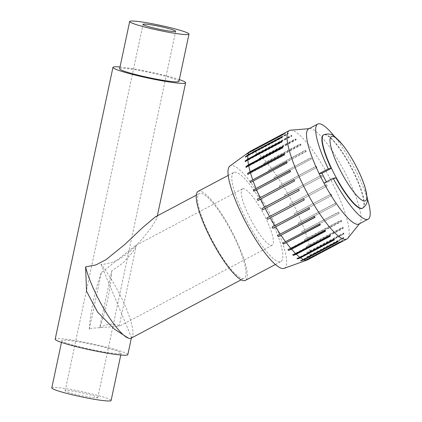 <?xml version="1.0" encoding="UTF-8"?>
<svg xmlns="http://www.w3.org/2000/svg" width="422" height="422" viewBox="0 0 422 422"><rect width="100%" height="100%" fill="white"/><g stroke="black" fill="none" stroke-linecap="round" stroke-linejoin="round"><path stroke-width="0.32" stroke-dasharray="2.11 1.58" d="M284.101 268.35A57.919 12.697 62.1 0 0 269.964 213.79A57.919 12.697 62.1 0 0 231.098 165.551A57.919 12.697 62.1 0 0 229.848 166.062M257.916 200.524L294.709 181.006A60.942 13.356 -117.9 0 1 294.097 179.672M253.854 191.282L290.647 171.765A60.942 13.356 -117.9 0 1 290.12 170.477M250.462 182.52L287.261 163.003A60.942 13.356 -117.9 0 1 286.839 161.805M284.222 153.983L284.138 153.671M247.856 174.502L284.65 154.985A60.942 13.356 -117.9 0 1 284.349 153.914M282.571 147.13L282.497 146.75M246.105 167.471L282.898 147.953A60.942 13.356 -117.9 0 1 282.724 147.046M282.677 147.658L282.898 147.953M281.812 141.518L281.785 141.069M245.261 161.647L282.06 142.13A60.942 13.356 -117.9 0 1 282.017 141.407M281.827 141.787L282.06 142.13M247.793 155.449L282.244 137.171L282.017 136.797M245.356 157.206L282.154 137.688A60.942 13.356 -117.9 0 1 282.244 137.171M281.928 137.314L282.154 137.688M247.255 153.64L283.405 134.47L283.183 134.075M246.39 154.273L283.183 134.755A60.942 13.356 -117.9 0 1 283.405 134.47M282.962 134.36L283.183 134.755M248.663 152.891L251.285 150.992L285.256 132.972A61.396 13.457 62.1 0 0 284.913 133.025L250.937 151.044L248.321 152.949A60.942 13.356 -117.9 0 1 248.663 152.891L285.462 133.373L285.256 132.972M248.321 152.949L285.119 133.431A60.942 13.356 -117.9 0 1 285.462 133.373M284.913 133.025L285.119 133.431M251.554 153.444L254.197 151.551L288.168 133.526A61.396 13.457 62.1 0 0 287.709 133.347L253.733 151.371L251.095 153.265A60.942 13.356 -117.9 0 1 251.554 153.444L288.353 133.927L288.168 133.526M251.095 153.265L287.894 133.748A60.942 13.356 -117.9 0 1 288.353 133.927M287.709 133.347L287.894 133.748M255.189 155.628L257.858 153.745L291.829 135.726A61.396 13.457 62.1 0 0 291.27 135.32L257.299 153.339L254.63 155.222A60.942 13.356 -117.9 0 1 255.189 155.628L291.987 136.111L291.829 135.726M254.63 155.222L291.428 135.705A60.942 13.356 -117.9 0 1 291.987 136.111M291.27 135.32L291.428 135.705M259.461 159.379L262.157 157.522L296.128 139.503A61.396 13.457 62.1 0 0 295.49 138.875L261.513 156.894L258.818 158.751A60.942 13.356 -117.9 0 1 259.461 159.379L296.255 139.861L296.128 139.503M258.818 158.751L295.616 139.234A60.942 13.356 -117.9 0 1 296.255 139.861M295.49 138.875L295.616 139.234M264.235 164.569L266.968 162.755L300.939 144.735A61.396 13.457 62.1 0 0 300.237 143.913L266.261 161.932L263.528 163.747A60.942 13.356 -117.9 0 1 264.235 164.569L301.034 145.052L300.939 144.735M263.528 163.747L300.327 144.229A60.942 13.356 -117.9 0 1 301.034 145.052M300.237 143.913L300.327 144.229M269.373 171.058L306.114 151.266A61.396 13.457 62.1 0 0 305.364 150.274L268.624 170.061A60.942 13.356 -117.9 0 1 269.373 171.058L306.166 151.54L306.114 151.266M268.624 170.061L305.417 150.543A60.942 13.356 -117.9 0 1 306.166 151.54M305.364 150.274L305.417 150.543M274.711 178.638L311.494 158.904A61.396 13.457 62.1 0 0 310.724 157.765L273.941 177.498A60.942 13.356 -117.9 0 1 274.711 178.638L311.494 158.904M273.941 177.498L310.74 157.981A60.942 13.356 -117.9 0 1 311.505 159.12M280.092 187.083L316.917 167.413A61.396 13.457 62.1 0 0 316.152 166.162L279.327 185.838A60.942 13.356 -117.9 0 1 280.092 187.083L316.917 167.413M279.327 185.838L316.125 166.321A60.942 13.356 -117.9 0 1 316.885 167.566M285.351 196.135L322.213 176.533A61.396 13.457 62.1 0 0 321.48 175.214L284.613 194.816A60.942 13.356 -117.9 0 1 285.351 196.135L322.213 176.533M284.613 194.816L321.411 175.299A60.942 13.356 -117.9 0 1 322.144 176.618M290.331 205.519L327.229 185.986A61.396 13.457 62.1 0 0 326.544 184.636L289.64 204.174A60.942 13.356 -117.9 0 1 290.331 205.519L327.229 185.986M289.64 204.174L326.438 184.657A60.942 13.356 -117.9 0 1 327.124 186.002M294.873 214.951L331.808 195.486A61.396 13.457 62.1 0 0 331.191 194.152L294.255 213.616A60.942 13.356 -117.9 0 1 294.873 214.951L331.808 195.486M294.255 213.616L331.054 194.099A60.942 13.356 -117.9 0 1 331.671 195.433M298.85 224.14L335.812 204.749A61.396 13.457 62.1 0 0 335.284 203.462L298.322 222.858A60.942 13.356 -117.9 0 1 298.85 224.14L335.812 204.749M298.322 222.858L335.115 203.341A60.942 13.356 -117.9 0 1 335.643 204.623M302.131 232.817L339.119 213.485A61.396 13.457 62.1 0 0 338.697 212.292L301.709 231.62A60.942 13.356 -117.9 0 1 302.131 232.817L339.119 213.485M301.709 231.62L338.507 212.102A60.942 13.356 -117.9 0 1 338.929 213.3M304.621 240.704L307.659 239.453L341.63 221.434A61.396 13.457 62.1 0 0 341.324 220.368L307.353 238.388L304.32 239.638A60.942 13.356 -117.9 0 1 304.621 240.704L341.419 221.186L341.63 221.434M304.32 239.638L341.113 220.12A60.942 13.356 -117.9 0 1 341.419 221.186M306.245 247.577L309.294 246.374L343.265 228.355A61.396 13.457 62.1 0 0 343.091 227.447L309.12 245.467L306.071 246.664A60.942 13.356 -117.9 0 1 306.245 247.577L343.044 228.059L343.265 228.355M306.071 246.664L342.864 227.147A60.942 13.356 -117.9 0 1 343.044 228.059M343.091 227.447L342.864 227.147M343.935 233.313L309.964 251.333L306.91 252.493A60.942 13.356 -117.9 0 1 306.952 253.211L310.006 252.055L343.983 234.036A61.396 13.457 62.1 0 0 343.935 233.313L343.708 232.976A60.942 13.356 -117.9 0 1 343.751 233.693L343.983 234.036M306.952 253.211L343.751 233.693M306.91 252.493L343.708 232.976M343.84 237.792L309.869 255.811L306.815 256.935A60.942 13.356 -117.9 0 1 306.725 257.446L309.774 256.323L343.751 238.303A61.396 13.457 62.1 0 0 343.84 237.792L343.608 237.417A60.942 13.356 -117.9 0 1 343.519 237.929L343.751 238.303M306.725 257.446L343.519 237.929M306.815 256.935L343.608 237.417M342.801 240.746L308.83 258.765L305.786 259.868A60.942 13.356 -117.9 0 1 305.565 260.152L308.609 259.05L342.58 241.031A61.396 13.457 62.1 0 0 342.801 240.746L342.58 240.35A60.942 13.356 -117.9 0 1 342.358 240.635L342.58 241.031M305.565 260.152L342.358 240.635M305.786 259.868L342.58 240.35M303.508 261.244L340.301 241.727L340.507 242.133M304.262 260.975L340.649 241.674A60.942 13.356 -117.9 0 1 340.301 241.727M340.855 242.075L340.649 241.674M300.617 260.69L337.415 241.173L337.6 241.574M303.17 259.762L337.874 241.352A60.942 13.356 -117.9 0 1 337.415 241.173M338.059 241.753L337.874 241.352M296.982 258.507L333.776 238.989L333.934 239.379M334.124 239.517L334.34 239.401A60.942 13.356 -117.9 0 1 333.776 238.989M334.498 239.786L334.34 239.401M292.71 254.761L329.508 235.244L329.635 235.603M329.993 235.956L330.152 235.872A60.942 13.356 -117.9 0 1 329.508 235.244M330.278 236.23L330.152 235.872M287.936 249.566L324.734 230.048L324.824 230.37M325.315 230.939L325.441 230.876A60.942 13.356 -117.9 0 1 324.734 230.048M325.531 231.193L325.441 230.876M282.803 243.083L319.649 223.834M320.235 224.62L320.345 224.562A60.942 13.356 -117.9 0 1 319.596 223.565M320.398 224.831L320.345 224.562M277.46 235.502L314.274 216.201M314.928 217.172L315.028 217.124A60.942 13.356 -117.9 0 1 314.258 215.985M272.079 227.057L308.851 207.693M309.548 208.832L309.642 208.784A60.942 13.356 -117.9 0 1 308.878 207.54M266.82 218.005L303.55 198.572M304.267 199.849L304.357 199.801A60.942 13.356 -117.9 0 1 303.618 198.488M347.865 238.187A61.396 13.457 62.1 0 0 329.999 178.474A61.396 13.457 62.1 0 0 290.579 130.192M307.68 259.81A61.396 13.457 62.1 0 0 308.609 259.05M308.83 258.765A61.396 13.457 62.1 0 0 309.774 256.323M309.869 255.811A61.396 13.457 62.1 0 0 310.006 252.055M309.964 251.333A61.396 13.457 62.1 0 0 309.294 246.374M309.12 245.467A61.396 13.457 62.1 0 0 307.659 239.453M307.353 238.388A61.396 13.457 62.1 0 0 305.148 231.504M304.726 230.312A61.396 13.457 62.1 0 0 301.841 222.769M301.313 221.481A61.396 13.457 62.1 0 0 297.837 213.506M297.22 212.171A61.396 13.457 62.1 0 0 293.258 204.005M292.567 202.66A61.396 13.457 62.1 0 0 288.242 194.553M287.503 193.234A61.396 13.457 62.1 0 0 282.94 185.432M282.181 184.187A61.396 13.457 62.1 0 0 277.523 176.923M276.753 175.784A61.396 13.457 62.1 0 0 272.143 169.285M271.393 168.294A61.396 13.457 62.1 0 0 266.968 162.755M266.261 161.932A61.396 13.457 62.1 0 0 262.157 157.522M261.513 156.894A61.396 13.457 62.1 0 0 257.858 153.745M257.299 153.339A61.396 13.457 62.1 0 0 254.197 151.551M253.733 151.371A61.396 13.457 62.1 0 0 251.285 150.992M250.937 151.044A61.396 13.457 62.1 0 0 250.14 151.334M262.531 209.966L299.325 190.449A60.942 13.356 -117.9 0 1 298.639 189.103M335.944 177.831L326.797 182.684L323.975 183.132M326.354 181.871A41.535 9.105 62.1 0 0 326.797 182.684M367.282 198.43A53.816 11.795 62.1 0 0 334.388 136.412M362.398 208.304A41.535 9.105 62.1 0 0 350.977 167.344A41.535 9.105 62.1 0 0 323.474 134.919M359.006 224.003A53.816 11.795 62.1 0 0 359.871 223.28A53.816 11.795 62.1 0 0 344.21 170.936A53.816 11.795 62.1 0 0 309.658 128.615A53.816 11.795 62.1 0 0 308.572 128.921M242.908 188.734A31.835 6.979 62.1 0 0 242.407 188.898A31.835 6.979 62.1 0 0 245.451 208.141A31.835 6.979 62.1 0 0 262.241 237.665A31.835 6.979 62.1 0 0 272.243 245.145A31.835 6.979 62.1 0 0 264.04 214.803A31.835 6.979 62.1 0 0 242.908 188.734M234.5 172.234A50.403 11.051 -117.9 0 1 267.959 213.511A50.403 11.051 -117.9 0 1 280.941 261.55A50.403 11.051 -117.9 0 1 247.566 222.199A50.403 11.051 -117.9 0 1 233.709 172.492A50.403 11.051 -117.9 0 1 234.5 172.234M120.349 353.62A30.321 2.579 -168 0 1 87.755 348.751A30.321 2.579 -168 0 1 61.849 340.617A30.321 2.579 -168 0 1 92.043 344.399A30.321 2.579 -168 0 1 121.161 353.225A30.321 2.579 -168 0 1 120.349 353.62M51.8 387.897A30.321 2.579 -168 0 1 81.989 391.674A30.321 2.579 -168 0 1 111.113 400.504M127.834 354.644A37.141 3.16 12 0 0 92.16 343.83A37.141 3.16 12 0 0 55.176 339.204M178.944 81.383A30.321 2.579 12 0 0 153.033 73.249A30.321 2.579 12 0 0 120.444 68.38A30.321 2.579 12 0 0 119.632 68.775M120.012 66.987A37.141 3.16 -168 0 1 179.324 79.594M97.318 397.883A16.674 1.419 12 0 0 97.767 397.666A16.674 1.419 12 0 0 83.519 393.198A16.674 1.419 12 0 0 65.589 390.514A16.674 1.419 12 0 0 65.146 390.735A16.674 1.419 12 0 0 79.394 395.203A16.674 1.419 12 0 0 97.318 397.883M101.349 272.665L89.29 329.403L91.389 328.29L119.146 326.232L117.981 325.156L115.881 324.418L112.932 323.985L109.156 324.186L104.936 325.278L99.65 327.746L111.714 271.003L122.913 262.969L130.741 254.508L133.721 250.568L136.158 246.195L135.04 245.852L101.349 272.665C95.43 288.052 89.728 314.891 89.29 329.403M198.145 191.356A50.403 11.051 -117.9 0 1 198.941 191.092A50.403 11.051 -117.9 0 1 232.401 232.374A50.403 11.051 -117.9 0 1 245.382 280.408M200.07 193.313A47.902 10.503 62.1 0 0 199.316 193.566A47.902 10.503 62.1 0 0 212.488 240.804A47.902 10.503 62.1 0 0 244.211 278.203A47.902 10.503 62.1 0 0 231.873 232.548A47.902 10.503 62.1 0 0 200.07 193.313M111.714 271.003C111.276 285.515 105.569 312.359 99.65 327.746M131.142 338.175A47.902 10.503 -117.9 0 0 126.458 308.951A47.902 10.503 -117.9 0 0 101 264.415L103.733 264.246L111.281 262.716L118.207 259.799L127.861 253.274L136.137 245.657L143.949 236.995L150.527 228.56L155.961 220.089L156.958 217.62L156.298 216.533L155.254 216.94M101 264.415L131.5 337.394L130.387 338.423L128.167 338.091M362.704 208.141A41.535 9.105 62.1 0 0 352.718 169.934A41.535 9.105 62.1 0 0 323.779 134.755M309.658 128.615L309.062 128.663M359.871 223.28L359.497 223.744M120.782 355.013L121.161 353.225M61.47 342.406L61.849 340.617M119.146 326.232L136.164 246.195M97.767 397.666L175.647 31.265M65.146 390.735L143.026 24.334M275.418 264.478L280.941 261.55M228.181 175.425L233.709 172.492M242.407 188.898L135.04 245.847M272.243 245.145L118.957 326.449M241.173 279.812L244.211 278.203M196.283 195.175L199.316 193.566M157.337 215.832L156.958 217.62M131.5 337.394L131.358 338.059"/><path stroke-width="0.63" d="M309.062 128.663L290.579 130.192A61.396 13.457 62.1 0 0 290.31 130.224A61.396 13.457 62.1 0 0 289.339 130.54L250.14 151.334A61.396 13.457 62.1 0 0 249.787 151.556L229.848 166.062A57.919 12.697 62.1 0 0 245.688 222.172A57.919 12.697 62.1 0 0 283.711 268.461A57.919 12.697 62.1 0 0 284.101 268.35L307.295 259.978A61.396 13.457 62.1 0 0 307.68 259.81L346.879 239.016A61.396 13.457 62.1 0 0 347.865 238.187L359.497 223.744M257.299 199.189L293.96 179.619A61.396 13.457 62.1 0 0 294.572 180.954L257.916 200.524A60.942 13.356 -117.9 0 1 257.299 199.189L294.002 179.719M253.327 189.995L289.951 170.356A61.396 13.457 62.1 0 0 290.478 171.643L253.854 191.282A60.942 13.356 -117.9 0 1 253.327 189.995L290.025 170.53M250.04 181.323L286.643 161.621A61.396 13.457 62.1 0 0 287.065 162.813L250.462 182.52A60.942 13.356 -117.9 0 1 250.04 181.323L286.733 161.863M247.55 173.431L250.162 171.691L284.138 153.671A61.396 13.457 62.1 0 0 284.439 154.737L250.468 172.756L247.856 174.502A60.942 13.356 -117.9 0 1 247.55 173.431L284.222 153.983M245.926 166.563L248.526 164.77L282.497 146.75A61.396 13.457 62.1 0 0 282.677 147.658L248.7 165.677L246.105 167.471A60.942 13.356 -117.9 0 1 245.926 166.563L282.571 147.13M245.219 160.924L247.814 159.089L281.785 141.069A61.396 13.457 62.1 0 0 281.827 141.787L247.856 159.806L245.261 161.647A60.942 13.356 -117.9 0 1 245.219 160.924L281.812 141.518M245.451 156.689L248.041 154.821L282.017 136.797A61.396 13.457 62.1 0 0 281.928 137.314L247.951 155.333L245.356 157.206A60.942 13.356 -117.9 0 1 245.451 156.689L247.793 155.449M246.612 153.988L249.212 152.094L283.183 134.075A61.396 13.457 62.1 0 0 282.962 134.36L248.991 152.379L246.39 154.273A60.942 13.356 -117.9 0 1 246.612 153.988L247.255 153.64M306.536 260.152L340.507 242.133A61.396 13.457 62.1 0 0 340.855 242.075L306.884 260.1L303.851 261.192A60.942 13.356 -117.9 0 1 303.508 261.244L306.536 260.152A61.396 13.457 62.1 0 1 304.083 259.773L301.076 260.87A60.942 13.356 -117.9 0 1 300.617 260.69L303.624 259.593L337.6 241.574A61.396 13.457 62.1 0 0 338.059 241.753L304.083 259.773M303.851 261.192L304.262 260.975M301.076 260.87L303.17 259.762M299.963 257.399L333.934 239.379A61.396 13.457 62.1 0 0 334.498 239.786L300.522 257.805L297.542 258.918A60.942 13.356 -117.9 0 1 296.982 258.507L299.963 257.399A61.396 13.457 62.1 0 1 296.307 254.25L293.353 255.389A60.942 13.356 -117.9 0 1 292.71 254.761L295.664 253.622L329.635 235.603A61.396 13.457 62.1 0 0 330.278 236.23L296.307 254.25M297.542 258.918L334.124 239.517M293.353 255.389L329.993 235.956M287.936 249.566L290.853 248.389L324.824 230.37A61.396 13.457 62.1 0 0 325.531 231.193L291.56 249.212L288.643 250.394A60.942 13.356 -117.9 0 1 287.936 249.566M288.643 250.394L325.315 230.939M282.803 243.083L319.649 223.834A61.396 13.457 62.1 0 0 320.398 224.831L283.547 244.08A60.942 13.356 -117.9 0 1 282.803 243.083M283.547 244.08L320.235 224.62M277.46 235.502L314.274 216.201A61.396 13.457 62.1 0 0 315.039 217.341L278.23 236.642A60.942 13.356 -117.9 0 1 277.46 235.502M278.23 236.642L314.928 217.172M272.079 227.057L308.851 207.693A61.396 13.457 62.1 0 0 309.616 208.937L272.844 228.302A60.942 13.356 -117.9 0 1 272.079 227.057M272.844 228.302L309.548 208.832M266.82 218.005L303.55 198.572A61.396 13.457 62.1 0 0 304.288 199.891L267.559 219.319A60.942 13.356 -117.9 0 1 266.82 218.005M267.559 219.319L304.267 199.849M260.601 198.973A61.396 13.457 62.1 0 0 264.562 207.139L298.539 189.119A61.396 13.457 62.1 0 0 299.224 190.464L265.253 208.484A61.396 13.457 62.1 0 0 269.579 216.591M270.317 217.91A61.396 13.457 62.1 0 0 274.88 225.712M275.64 226.957A61.396 13.457 62.1 0 0 280.298 234.221M281.068 235.36A61.396 13.457 62.1 0 0 285.678 241.853M286.427 242.85A61.396 13.457 62.1 0 0 290.853 248.389M291.56 249.212A61.396 13.457 62.1 0 0 295.664 253.622M300.522 257.805A61.396 13.457 62.1 0 0 303.624 259.593M289.339 130.54A61.396 13.457 62.1 0 0 304.979 188.718A61.396 13.457 62.1 0 0 345.734 239.358A61.396 13.457 62.1 0 0 346.879 239.016M306.884 260.1A61.396 13.457 62.1 0 0 307.295 259.978M249.787 151.556A61.396 13.457 62.1 0 0 249.212 152.094M248.991 152.379A61.396 13.457 62.1 0 0 248.041 154.821M247.951 155.333A61.396 13.457 62.1 0 0 247.814 159.089M247.856 159.806A61.396 13.457 62.1 0 0 248.526 164.77M248.7 165.677A61.396 13.457 62.1 0 0 250.162 171.691M250.468 172.756A61.396 13.457 62.1 0 0 252.672 179.64M253.094 180.832A61.396 13.457 62.1 0 0 255.98 188.376M256.507 189.663A61.396 13.457 62.1 0 0 259.984 197.638M265.253 208.484L262.531 209.966A60.942 13.356 -117.9 0 1 261.846 208.621L264.562 207.139M261.846 208.621L298.554 189.151M334.388 136.412A53.816 11.795 62.1 0 0 317.719 124.068L308.572 128.921A53.816 11.795 62.1 0 0 319.169 173.7L328.316 168.853L331.138 168.399L321.991 173.252A41.535 9.105 62.1 0 0 326.354 181.871M331.138 168.399A41.535 9.105 62.1 0 1 323.474 134.919L323.779 134.755A41.535 9.105 62.1 0 0 336.25 177.667A41.535 9.105 62.1 0 0 362.704 208.141L362.398 208.304A41.535 9.105 62.1 0 1 335.944 177.831L333.122 178.279L323.975 183.132A53.816 11.795 62.1 0 1 319.169 173.7L321.991 173.252M333.122 178.279A53.816 11.795 62.1 0 0 368.153 219.155A53.816 11.795 62.1 0 0 367.282 198.43M317.719 124.068A53.816 11.795 62.1 0 0 328.316 168.853M323.975 183.132A53.816 11.795 62.1 0 0 358.004 224.304A53.816 11.795 62.1 0 0 359.006 224.003L368.153 219.155M364.882 201.036A36.382 7.976 62.1 0 0 356.706 167.381A36.382 7.976 62.1 0 0 331.935 136.38A36.382 7.976 62.1 0 0 340.111 170.034A36.382 7.976 62.1 0 0 364.882 201.036M120.782 355.013L111.113 400.504A30.321 2.579 -168 0 1 110.3 400.9A30.321 2.579 -168 0 1 77.706 396.026A30.321 2.579 -168 0 1 51.8 387.897L61.47 342.406M179.324 79.594A37.141 3.16 -168 0 1 185.617 82.796A37.141 3.16 -168 0 1 184.62 83.282A37.141 3.16 -168 0 1 144.693 77.316A37.141 3.16 -168 0 1 112.959 67.356L55.176 339.204A37.141 3.16 12 0 0 86.911 349.158A37.141 3.16 12 0 0 126.837 355.129A37.141 3.16 12 0 0 127.834 354.644L131.358 338.059M129.681 21.496L119.632 68.775A30.321 2.579 12 0 0 148.75 77.601A30.321 2.579 12 0 0 178.944 81.383L188.993 34.103A30.321 2.579 12 0 0 163.082 25.974A30.321 2.579 12 0 0 130.493 21.1A30.321 2.579 12 0 0 129.681 21.496A30.321 2.579 12 0 0 158.799 30.326A30.321 2.579 12 0 0 188.993 34.103M112.959 67.356A37.141 3.16 -168 0 1 113.956 66.871A37.141 3.16 -168 0 1 120.012 66.987M143.475 24.117A16.674 1.419 -168 0 1 161.399 26.797A16.674 1.419 -168 0 1 175.647 31.265A16.674 1.419 -168 0 1 159.041 29.187A16.674 1.419 -168 0 1 143.026 24.334A16.674 1.419 -168 0 1 143.475 24.117M275.418 264.478L245.382 280.408A50.403 11.051 -117.9 0 1 212.002 241.062A50.403 11.051 -117.9 0 1 198.145 191.356L228.181 175.425M196.283 195.175L155.254 216.94L142.119 228.065L124.97 244.333L106.049 259.667L95.863 264.947L85.603 266.878A47.902 10.503 -117.9 0 0 105.025 310.703A47.902 10.503 -117.9 0 0 128.483 338.201A47.902 10.503 -117.9 0 0 130.387 338.423A47.902 10.503 -117.9 0 0 131.142 338.175L241.173 279.812M128.483 338.201L114.452 329.186L97.624 312.164L86.547 291.233L85.603 266.878M323.779 134.755C328.39 133.31 332.103 133.996 334.926 136.812L342.706 144.92C347.591 151.187 352.264 158.683 356.738 167.402C360.256 174.328 362.978 180.785 364.909 186.772L367.251 197.76C368.005 201.674 366.486 205.139 362.704 208.141M185.617 82.796L157.337 215.832"/></g></svg>
